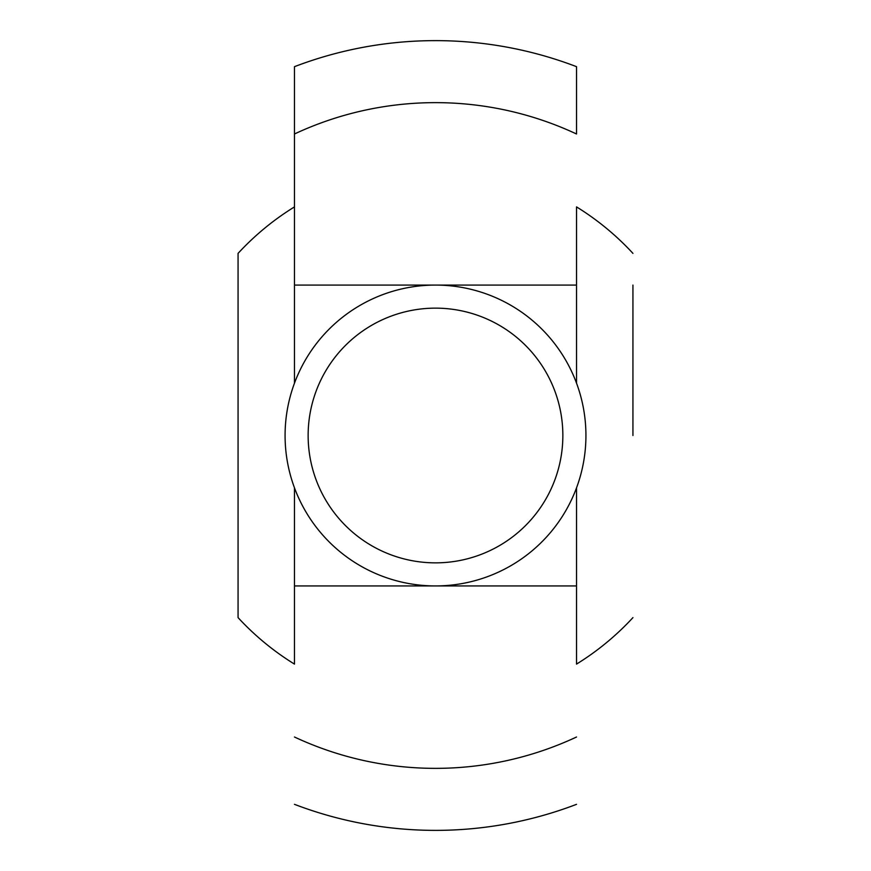 <?xml version="1.0" encoding="UTF-8"?>
<svg xmlns="http://www.w3.org/2000/svg" width="871" height="871" viewBox="0 0 871 871"><rect width="100%" height="100%" fill="white"/><g stroke="black" fill="none" stroke-linecap="round" stroke-linejoin="round"><path stroke-width="1.31" d="M632.934 285.078L632.934 435.5M576.526 585.933L294.474 585.933L294.474 664.105A268.606 268.606 0 0 1 238.066 617.626L238.066 253.374A268.606 268.606 0 0 1 294.474 206.895L294.474 383.153L294.474 66.675L294.474 285.078L576.526 285.078M294.474 664.105L294.474 487.847L294.474 664.105M576.526 206.895L576.526 383.153L576.526 206.895A268.606 268.606 0 0 1 632.934 253.374M576.526 66.675L576.526 133.992A332.864 332.864 0 0 0 294.474 133.992M576.526 664.105L576.526 487.847L576.526 664.105A268.606 268.606 0 0 0 632.934 617.626M585.933 435.5A150.433 150.433 0 0 0 360.289 305.231A150.433 150.433 0 0 0 360.289 565.78A150.433 150.433 0 0 0 585.933 435.5M238.066 435.5L238.066 285.078M562.851 435.5A127.351 127.351 0 0 0 371.819 325.21A127.351 127.351 0 0 0 371.819 545.79A127.351 127.351 0 0 0 562.851 435.5M294.474 737.008A332.864 332.864 0 0 0 576.526 737.008M294.474 804.336A394.868 394.868 0 0 0 576.526 804.336M576.504 66.664A394.868 394.868 0 0 0 294.474 66.675"/></g></svg>

